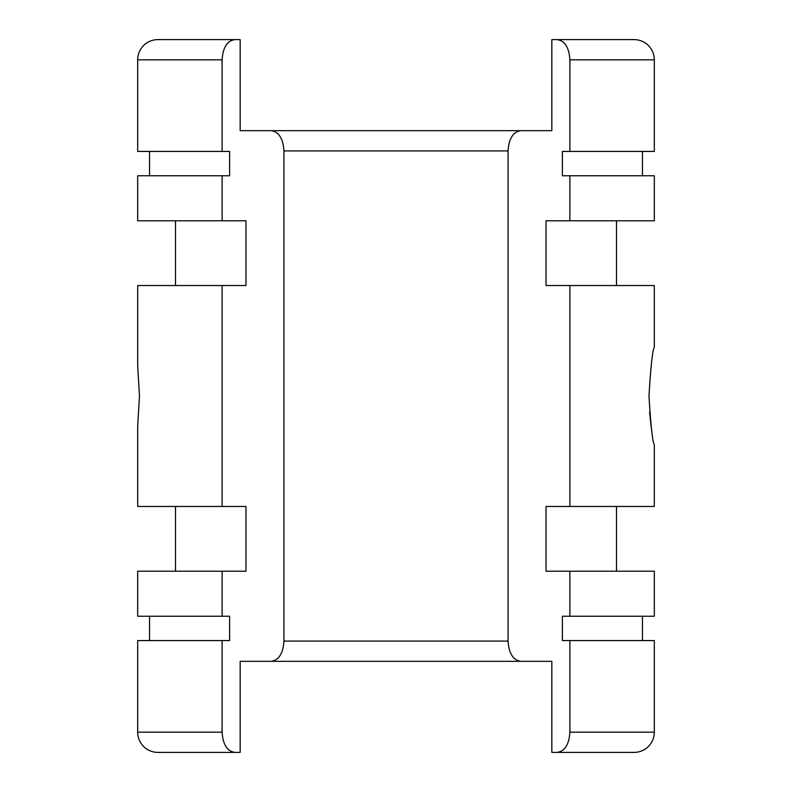 <?xml version="1.0" encoding="UTF-8"?>
<svg xmlns="http://www.w3.org/2000/svg" width="792" height="792" viewBox="0 0 792 792"><rect width="100%" height="100%" fill="white"/><g stroke="black" fill="none" stroke-linecap="round" stroke-linejoin="round"><path stroke-width="1.19" d="M520.859 661.33L551.846 661.33L520.859 661.33C513.107 660.132 508.85 653.38 508.068 641.084L508.068 150.916C508.85 138.62 513.107 131.868 520.859 130.67L551.846 130.67L551.846 39.6L557.122 39.6C564.854 40.808 569.111 47.55 569.884 59.836L569.884 151.42L562.399 151.42L562.399 175.755L569.884 175.755L569.884 220.79L546.034 220.79L546.034 285.546L569.884 285.546L569.884 506.454L546.034 506.454L546.034 571.21L569.884 571.21L569.884 616.245L562.399 616.245L562.399 640.579L654.321 640.579L654.321 732.164A20.236 20.236 0 0 1 634.085 752.4L625.71 752.4M569.884 175.755L654.321 175.755L654.321 220.79L569.884 220.79M569.884 571.21L654.321 571.21L654.321 616.245L569.884 616.245M569.884 285.546L654.321 285.546L654.321 347.213C652.558 350.064 650.777 366.33 648.975 396C650.777 425.67 652.558 441.936 654.321 444.787L654.321 506.454L569.884 506.454M649.569 412.097L651.202 427.363M569.884 640.579L569.884 732.164C569.111 744.45 564.854 751.192 557.122 752.4L634.085 752.4M166.29 752.4L157.915 752.4A20.236 20.236 0 0 1 137.679 732.164L222.116 732.164L222.116 640.579L229.601 640.579L229.601 616.245L222.116 616.245L222.116 571.21L245.965 571.21L245.965 506.454L222.116 506.454L222.116 285.546L245.965 285.546L245.965 220.79L222.116 220.79L222.116 175.755L229.601 175.755L229.601 151.42L222.116 151.42L222.116 59.836C222.889 47.55 227.146 40.808 234.877 39.6L240.154 39.6L240.154 130.67L271.141 130.67C278.893 131.868 283.15 138.62 283.932 150.916L283.932 641.084C283.15 653.38 278.893 660.132 271.141 661.33L240.154 661.33L240.154 752.4L234.877 752.4C227.146 751.192 222.889 744.45 222.116 732.164M157.915 752.4L234.877 752.4M557.122 752.4L551.846 752.4L551.846 661.33L271.141 661.33M222.116 151.42L137.679 151.42L137.679 59.836A20.236 20.236 0 0 1 157.915 39.6L240.154 39.6M557.122 39.6L634.085 39.6A20.236 20.236 0 0 1 654.321 59.836L569.884 59.836M157.915 39.6L234.877 39.6M569.884 151.42L654.321 151.42L654.321 59.836M139.471 396L137.679 365.647L139.471 396L137.679 426.353L139.471 396M520.859 130.67L396 130.67M551.846 130.67L271.141 130.67M634.085 39.6L551.846 39.6M551.846 661.33L240.154 661.33M137.679 732.164L137.679 640.579L222.116 640.579M137.679 426.353L137.679 506.454L222.116 506.454M137.679 365.647L137.679 285.546L222.116 285.546M222.116 571.21L137.679 571.21L137.679 616.245L222.116 616.245M222.116 175.755L137.679 175.755L137.679 220.79L222.116 220.79M569.884 732.164L654.321 732.164M508.068 641.084L283.932 641.084M508.068 150.916L283.932 150.916M137.679 59.836L222.116 59.836M642.451 640.579L642.451 616.245M642.451 175.755L642.451 151.42M616.503 285.546L616.503 220.79M616.503 571.21L616.503 506.454M175.497 571.21L175.497 506.454M175.497 285.546L175.497 220.79M149.549 175.755L149.549 151.42M149.549 640.579L149.549 616.245"/></g></svg>
